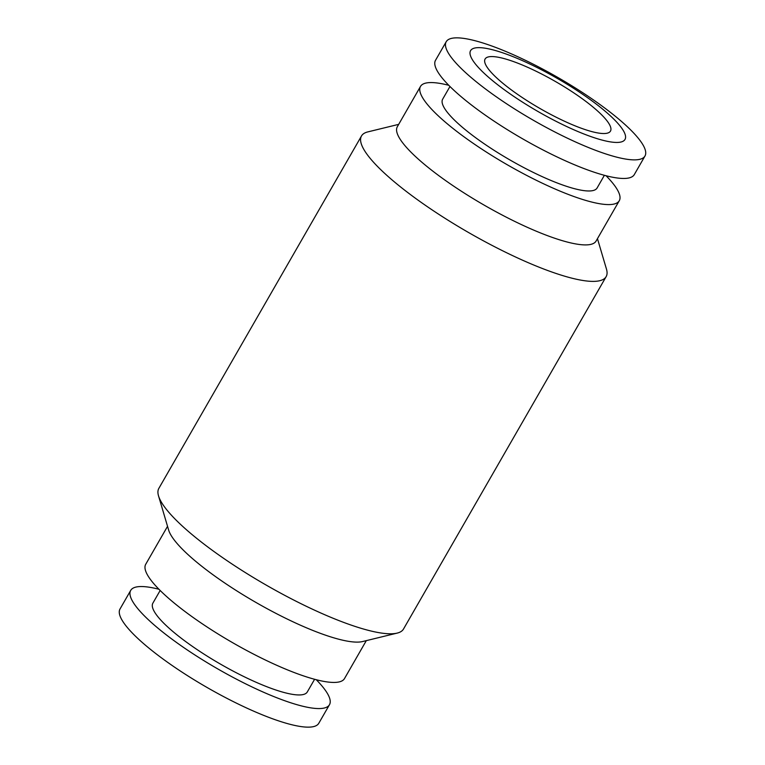 <?xml version="1.0" encoding="UTF-8"?>
<svg xmlns="http://www.w3.org/2000/svg" width="765" height="765" viewBox="0 0 765 765"><rect width="100%" height="100%" fill="white"/><g stroke="black" fill="none" stroke-linecap="round" stroke-linejoin="round"><path stroke-width="1.15" d="M597.455 238.661L606.473 269.117A141.104 30.342 -150.1 0 1 606.148 276.634L403.499 629.04A141.104 30.342 -150.1 0 1 397.169 633.104L362.543 641.558A114.645 24.652 -150.1 0 1 316.567 631.909A114.645 24.652 -150.1 0 1 168.644 530.059L158.527 495.883A141.104 30.342 -150.1 0 1 158.852 488.366L361.501 135.96A141.104 30.342 -150.1 0 1 367.831 131.896L398.689 124.36M366.311 640.64L344.499 678.574A114.645 24.652 -150.1 0 1 293.377 672.225A114.645 24.652 -150.1 0 1 188.945 614.448A114.645 24.652 -150.1 0 1 145.723 564.274L167.545 526.339M397.169 633.104A141.104 30.342 -150.1 0 1 340.578 621.228A141.104 30.342 -150.1 0 1 158.527 495.883M606.148 276.634A141.104 30.342 -150.1 0 1 543.227 268.821A141.104 30.342 -150.1 0 1 414.687 197.714A141.104 30.342 -150.1 0 1 361.501 135.96M606.052 175.74A114.645 24.652 -150.1 0 1 619.277 200.726L596.088 241.042A114.645 24.652 -150.1 0 1 544.967 234.702A114.645 24.652 -150.1 0 1 440.535 176.925A114.645 24.652 -150.1 0 1 397.312 126.751L420.501 86.426A114.645 24.652 -150.1 0 1 448.749 85.288M619.277 200.726A114.645 24.652 -150.1 0 1 568.156 194.377A114.645 24.652 -150.1 0 1 463.714 136.6A114.645 24.652 -150.1 0 1 420.501 86.426M316.251 679.712A114.645 24.652 -150.1 0 1 329.476 704.708L318.785 723.288A114.645 24.652 -150.1 0 1 267.674 716.939A114.645 24.652 -150.1 0 1 163.232 659.162A114.645 24.652 -150.1 0 1 120.019 608.988L130.7 590.408A114.645 24.652 -150.1 0 1 158.948 589.26M329.476 704.708A114.645 24.652 -150.1 0 1 278.355 698.359A114.645 24.652 -150.1 0 1 173.913 640.582A114.645 24.652 -150.1 0 1 130.7 590.408M314.597 679.282L307.3 691.952A89.075 19.154 -150.1 0 1 267.587 687.018A89.075 19.154 -150.1 0 1 186.45 642.131A89.075 19.154 -150.1 0 1 152.876 603.155L160.162 590.475M604.388 175.3L597.102 187.98A89.075 19.154 -150.1 0 1 557.389 183.045A89.075 19.154 -150.1 0 1 476.251 138.159A89.075 19.154 -150.1 0 1 442.667 99.173L449.963 86.502M593.86 149.663A114.645 24.652 -150.1 0 1 489.428 91.886A114.645 24.652 -150.1 0 1 446.215 41.712A114.645 24.652 -150.1 0 1 497.327 48.061A114.645 24.652 -150.1 0 1 601.768 105.838A114.645 24.652 -150.1 0 1 644.981 156.012A114.645 24.652 -150.1 0 1 593.86 149.663M644.981 156.012L634.3 174.592A114.645 24.652 -150.1 0 1 583.179 168.252A114.645 24.652 -150.1 0 1 478.747 110.466A114.645 24.652 -150.1 0 1 435.524 60.292L446.215 41.712M585.292 134.516A89.075 19.154 -150.1 0 1 479.626 68.793A89.075 19.154 -150.1 0 1 510.293 55.577A89.075 19.154 -150.1 0 1 615.959 121.3A89.075 19.154 -150.1 0 1 585.292 134.516M517.35 63.007A72.312 15.549 -150.1 0 1 583.226 99.45A72.312 15.549 -150.1 0 1 610.48 131.092A72.312 15.549 -150.1 0 1 578.235 127.095A72.312 15.549 -150.1 0 1 512.359 90.643A72.312 15.549 -150.1 0 1 485.106 59.001A72.312 15.549 -150.1 0 1 517.35 63.007"/></g></svg>

